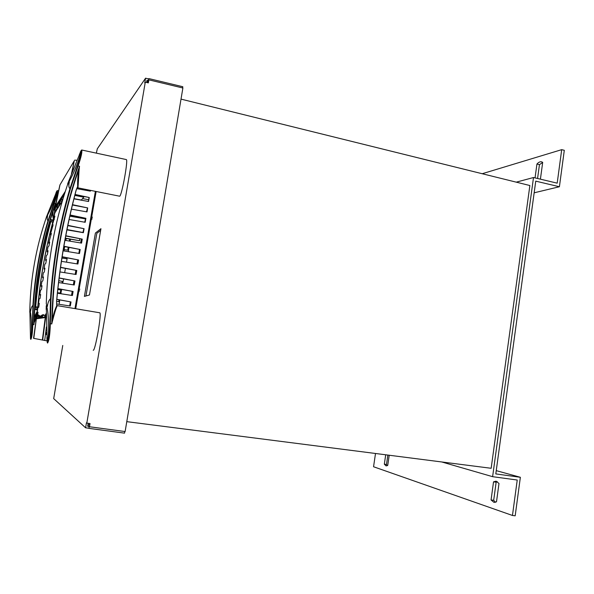 <?xml version="1.0" encoding="UTF-8"?>
<svg xmlns="http://www.w3.org/2000/svg" width="594" height="594" viewBox="0 0 594 594"><rect width="100%" height="100%" fill="white"/><g stroke="black" fill="none" stroke-linecap="round" stroke-linejoin="round"><path stroke-width="0.89" d="M375.505 453.489L373.559 466.75L512.459 515.466L515.184 515.807L520.359 477.286L495.797 473.915L535.751 181.14L559.407 186.739L534.162 192.805M559.407 186.739L564.3 150.304L561.701 149.658L557.194 183.16L533.509 177.524L492.612 476.678L441.736 461.961M516.245 182.158L533.509 177.524M561.701 149.658L482.209 173.723M535.046 177.896L536.939 164.048L539.456 164.657L537.57 178.49M536.939 164.048C538.58 162.229 540.154 161.494 541.654 161.835L542.693 162.377L540.406 179.165M542.686 162.452L539.456 164.657M492.612 476.678L517.233 480.026L512.459 515.466M389.211 455.242L387.741 465.332L386.1 465.934L384.333 464.189L385.699 454.796M493.532 481.845L496.087 481.162L498.99 483.471L496.502 501.796L494.06 502.413L491.06 499.97L493.532 481.845L496.153 482.194L493.688 500.311L495.5 502.294M491.06 499.97L493.688 500.311M496.242 470.641L520.359 477.286M497.275 481.63L496.153 482.194M387.86 455.071L386.486 464.486L387.273 465.681M384.333 464.189L386.486 464.486M126.782 421.651L491.156 468.287L529.87 185.528L181.014 99.116M87.986 424.48L88.372 423.314M146.777 82.499L146.926 81.616L148.507 81.994M88.15 424.621L89.805 424.844M87.845 425.326L89.471 426.752L90.021 423.544L86.813 423.106L145.285 82.143L148.352 82.878L148.871 79.848L182.885 88.001L125.119 431.548L89.471 426.752M148.871 79.848L147.535 81.757M89.798 423.507L89.575 424.792M148.136 82.826L148.285 81.957M148.619 78.928L148.337 80.606L148.619 78.928L145.567 78.193L97.305 148.819L96.347 153.141M89.865 190.28L89.731 191.023M81.319 239.189L80.658 242.968M79.499 249.606L78.839 253.408M77.68 260.031L77.012 263.87M75.854 270.478L75.178 274.354M74.027 280.947L73.344 284.853M72.193 291.431L71.51 295.374M70.359 301.938L69.669 305.91M62.764 345.456L53.683 398.619L85.595 427.799L86.457 422.794L86.813 423.106M89.107 426.447L88.966 428.371L89.107 426.447L87.682 426.254L88.194 423.292M88.803 428.229L85.595 427.799M182.61 87.934L182.811 86.731L148.864 78.586M148.337 80.606L146.978 80.279L146.599 82.462M145.285 82.143L144.758 82.908L145.567 78.193M100.653 230.361L96.815 233.331L85.952 295.968M100.943 228.705L89.471 294.973L84.4 296.406L95.396 233.056L100.943 228.705M88.966 428.371L124.554 433.145L124.829 431.511M65.333 238.35L79.603 240.726L65.37 238.157M79.774 238.877L79.455 240.696M78.854 290.726L79.618 290.882L78.779 291.171M59.43 301.789L59.756 299.955M60.944 293.169L61.472 290.169M62.697 283.19L62.986 281.563M66.981 258.821L67.137 257.937M68.481 250.26L68.971 247.483M70.077 241.186L70.411 239.263M58.754 301.7L59.081 299.829M60.269 293.072L60.803 290.028M62.021 283.086L62.311 281.422M66.305 258.717L66.461 257.803M67.805 250.156L68.303 247.342M69.401 241.075L69.743 239.137M63.565 278.928L63.098 281.593L58.799 280.68M66.506 262.169L67.092 258.836L61.947 258.056M65.407 268.436L64.664 272.676M61.717 289.441L61.583 290.191L57.767 289.397M65.533 240.422L65.882 238.454M65.875 240.481L66.224 238.513M63.929 249.547L64.449 246.569M64.07 249.584L64.791 246.636M62.415 258.13L62.608 257.039M62.563 258.16L62.949 257.105M58.672 281.415L58.776 280.539M41.914 286.449L41.127 286.301L42.026 285.744L41.402 289.664L40.511 290.169L39.768 294.98L40.555 295.129M43.317 277.792L42.538 277.636L43.459 276.96L42.813 280.88L41.899 281.504L41.127 286.301M44.773 269.156L44.001 269L44.936 268.206L44.268 272.119L43.34 272.861L42.538 277.636M46.28 260.543L45.515 260.387L46.473 259.474L45.783 263.38L44.832 264.241L44.001 269M47.839 251.945L47.082 251.797L48.055 250.772L47.342 254.663L46.377 255.635L45.515 260.387M49.443 243.384L48.693 243.228L49.688 242.085L48.953 245.961L47.965 247.052L47.082 251.797M51.099 234.838L50.356 234.682L51.374 233.427L48.693 243.228M52.799 226.314L52.072 226.166L53.111 224.792L50.356 234.682M54.551 217.82L53.831 217.664L54.893 216.179L52.072 226.166M55.933 211.115L54.834 212.956L53.831 217.664M59.957 184.964L54.418 209.689L59.92 184.957M56.601 209.667L55.999 211.174L54.418 209.689M56.4 210.595L54.715 209.237M59.511 201.678L58.606 206.564M56.994 207.514L57.054 207.128M55.376 207.655L56.155 206.497L57.544 208.568L56.757 209.704L55.376 207.655L56.304 205.027L56.066 206.623M61.561 202.279L57.544 208.568M57.685 207.893L56.616 206.467L56.972 205.257L56.304 205.027M56.972 205.257L60.38 200.156M62.036 202.079L60.38 200.171L60.543 198.626L61.42 197.305L61.115 199.079M60.38 200.171L61.256 198.864L62.363 200.958M62.57 200.26L61.746 198.834L62.125 197.55L61.42 197.305M62.125 197.55L64.479 194.03M83.182 196.569L82.826 197M82.566 198.604L88.655 199.725M72.097 172.208L74.302 160.744L71.495 173.797M74.688 160.105L76.886 160.298M90.503 190.407L90.377 191.142L76.7 188.64M75.037 194.431L89.263 197.512L74.941 194.787M89.263 197.512L88.573 201.492L73.886 198.849M72.446 204.67L87.697 207.922L72.364 205.004M87.697 207.922L87.006 211.902L71.384 209.14M70.062 214.969L85.885 218.302L69.988 215.28M85.885 218.302L85.194 222.29L69.075 219.483M67.857 225.334L84.073 228.697L67.798 225.616M84.073 228.697L83.375 232.692L66.944 229.885M65.815 235.751L82.254 239.115L65.763 236.011M82.254 239.115L81.556 243.117L64.969 240.325M63.922 246.22L80.19 249.502L63.877 246.451M80.19 249.502L79.485 253.519L63.135 250.817M62.162 256.734L78.608 260.001L62.125 256.942M78.608 260.001L77.903 264.018L61.434 261.345M60.551 267.293L76.782 270.47L60.521 267.478M76.782 270.47L76.077 274.495L59.897 271.918M59.11 277.91L74.948 280.962L59.088 278.066M74.948 280.962L74.243 284.994L58.539 282.536M57.856 288.573L73.114 291.476L57.841 288.706M73.114 291.476L72.409 295.515L57.373 293.206M56.809 299.294L71.028 301.952L56.801 299.398M71.028 301.952L70.322 306.007L56.608 303.942M74.955 308.605L95.374 191.394M46.733 334.563L46.354 334.526L46.622 332.38M46.926 340.874L44.706 340.451L46.406 326.96M33.754 338.372L36.776 315.31L33.546 338.328L44.706 340.451M42.679 340.095L46.176 313.498M46.124 313.513L42.404 340.035M45.716 314.211L44.179 317.716L44.951 317.612L45.619 314.954M42.753 314.768C41.35 315.184 40.644 316.327 40.644 318.198L41.335 318.109C41.313 316.082 42.1 314.931 43.689 314.672L43.585 315.421C42.493 315.622 42.011 316.483 42.122 317.998M38.454 315.555C37.155 315.956 36.501 317.033 36.501 318.77L37.103 318.688C37.088 316.788 37.823 315.718 39.315 315.466L37.845 318.584M41.224 315.822L38.603 316.238M42.879 315.54L44.788 315.214M38.484 316.32L40.897 316.758M42.226 317.003L44.231 317.367M38.692 318.466L38.907 317.3L40.318 317.53L40.199 318.265M36.776 315.31L38.595 314.983L38.521 315.525M57.425 292.686L61.063 293.184L60.959 293.755M37.994 312.555L37.192 312.407L37.89 307.558L38.744 307.291L39.315 303.363L38.454 303.683L39.174 298.856L40.043 298.47L40.644 294.542L39.768 294.98M37.192 312.407L38.038 312.206L37.622 315.162M39.249 303.831L38.454 303.683M56.638 301.41L59.549 301.804L59.103 304.321M69.698 239.137L69.364 241.067M68.258 247.334L67.768 250.148M66.424 257.796L66.261 258.709M62.273 281.415L61.984 283.078M60.766 290.021L60.232 293.065M59.044 299.822L58.717 301.693M40.318 317.53L38.907 317.315M40.266 317.538L40.14 318.273M90.288 190.362L90.162 191.105M88.989 197.824L88.35 201.455M86.501 211.813L87.422 208.212M84.682 222.201L85.618 218.57M83.806 228.957L82.87 232.61M81.051 243.035L81.994 239.33M79.269 253.482L79.93 249.688M78.356 260.172L77.398 263.936M76.529 270.619L75.564 274.413M74.703 281.081L73.738 284.912M71.896 295.433L72.876 291.557M70.099 305.977L70.79 302.019M74.792 195.367L83.747 197.186L81.363 200.052L73.946 198.619M64.1 249.599L68.592 250.274L68.347 251.678M79.061 289.523L79.908 289.219L79.143 289.048M64.308 249.658L63.372 249.383L64.308 249.658L64.1 250.972M69.795 216.164L85.313 218.874M91.409 218.622L92.159 218.83L91.216 219.698M91.506 218.072L92.441 217.189L91.699 216.966M88.127 190.733L88.261 189.954M74.903 194.936L79.574 195.79M96.124 191.55L75.72 308.739M82.893 232.477L67.003 229.566M66.959 229.811L74.502 231.177M55.457 206.571L59.979 184.86L74.228 160.87L71.414 174.005M55.316 206.519L65.318 191.409M56.757 205.658L60.388 200.364M64.345 194.461L61.813 198.24M57.937 207.529L57.18 207.165M57.856 204.143L57.358 207.009M59.638 205.064L60.306 200.824M57.67 204.403L57.217 206.957M64.271 194.572L64.174 195.01M58.115 207.276L56.645 206.757M33.791 338.38L36.345 318.792L45.285 317.567M42.352 340.028L45.263 317.567M79.507 166.261L78.111 165.956L70.404 188.803C59.897 224.153 53.43 260.811 51.01 298.782L50.334 323.752L51.827 323.856L52.22 320.366C53.467 267.656 62.303 217.449 78.72 169.721L79.507 166.261C61.947 216.127 52.703 268.696 51.76 323.968M67.605 184.675L69.32 182.009C68.562 185.321 68.763 187.555 69.906 188.714C59.393 224.079 52.925 260.759 50.497 298.752L49.807 323.752L50.342 323.752C50.022 334.363 49.102 340.8 47.565 343.072L47.126 340.986C49.517 338.372 48.894 309.192 46.243 305.776L46.191 309.533M47.015 341.06L46.904 337.555L47.126 341.082M47.023 341.067L47.126 340.978C49.458 339.426 48.931 308.977 46.243 305.776L46.191 309.504M49.807 323.752C49.614 333.472 48.753 339.738 47.238 342.552L46.25 305.695M51.01 298.782L50.497 298.752C48.894 300.089 47.847 302.673 47.342 306.497L46.287 303.831C47.364 262.689 54.44 223.017 67.523 184.801L68.191 182.87C72.03 177.517 80.754 157.113 80.532 151.938L79.329 154.633M68.377 182.343L68.191 182.863C72.423 177.198 81.489 154.433 80.532 151.93L80.346 151.797M67.671 183.739L80.532 151.938M80.636 151.708L81.23 150.386C81.608 152.866 80.405 158.019 77.621 165.837L69.906 188.714L70.404 188.803M77.621 165.837L78.111 165.956C81.096 157.358 82.291 152.034 81.72 150L80.532 151.93M79.499 166.253L79.121 169.825L78.72 169.721C77.755 176.626 77.413 182.195 77.703 186.427L76.069 190.34C66.498 226.069 60.016 262.949 56.608 300.98L56.66 305.071M56.668 300.972C60.128 263.038 66.602 226.225 76.077 190.54L76.069 190.34M126.247 159.556L81.69 150M77.599 187.815L77.992 187.726L79.121 169.825M126.284 159.563C128.415 159.17 121.978 195.025 119.706 196.213L77.814 187.823M76.114 190.429L77.703 186.427L77.71 187.593L76.982 187.934M51.715 323.975L52.628 320.456C54.826 311.954 56.385 307.016 57.314 305.643L99.718 312.778C102.02 312.377 95.196 351.67 93.206 350.237M56.608 300.98L56.705 305.895C55.168 308.709 53.675 313.535 52.22 320.366L52.628 320.456M76.886 188.179L77.71 187.593M46.785 216.097L46.711 216.313C49.688 212.585 57.239 193.614 56.408 192.011L55.873 193.213M46.473 216.699L46.711 216.305C49.384 212.83 56.623 195.827 56.408 192.018L56.319 191.959M46.711 216.313L46.213 217.746L47.624 215.555C47.008 218.161 47.112 219.951 47.936 220.916C39.776 248.173 34.764 276.336 32.915 305.398C31.727 306.407 30.955 308.375 30.591 311.308L29.841 309.207L29.849 310.662M53.935 203.23L47.936 220.916L48.314 220.99L54.306 203.334L53.935 203.23C56.17 196.889 57.165 192.775 56.927 190.874L46.711 216.305M56.385 191.899L57.314 190.607L58.472 190.845M32.395 324.539L32.789 324.539L33.309 305.427L32.915 305.398L32.395 324.539C32.217 332.105 31.608 336.917 30.554 338.988L30.48 337.927M54.113 216.335L55.376 203.549C41.736 242.077 34.571 282.462 33.888 324.71L32.796 324.539C32.551 332.662 31.898 337.607 30.843 339.374L30.472 337.793C32.121 336.88 31.697 312.875 29.804 310.692L29.782 312.303M46.213 217.753C36.13 247.193 30.673 277.68 29.841 309.207L30.472 337.793C32.15 336.137 31.675 313.053 29.804 310.692L29.782 312.318M33.309 305.427C35.15 276.381 40.154 248.24 48.314 220.99M55.376 203.549L54.306 203.334C56.668 196.495 57.67 192.256 57.328 190.615M33.888 324.71L34.244 321.948L33.858 324.71M34.318 318.035L37.244 312.08M37.593 312.481L34.563 322.015M54.797 207.922L54.782 206.222C42.011 243.087 35.165 281.66 34.244 321.948L37.214 312.281M37.4 310.959L34.348 316.884M37.407 310.914L37.14 309.823M52.628 212.466C52.666 215.822 52.992 218.191 53.616 219.572L53.972 219.78M37.303 309.868L37.147 307.261L35.67 307.009M50.609 221.748L50.557 222.542M49.547 222.319L50.282 222.46C42.716 250.029 37.719 278.141 35.291 306.779M37.459 310.565L37.325 310.023M37.207 309.823L36.123 309.17M36.687 309.674L36.063 309.058L35.67 306.846L34.794 306.697M37.741 307.039L35.67 306.846C38.313 277.732 43.347 249.376 50.772 221.777L51.864 220.04L52.732 219.951L51.544 220.485L53.43 220.092M51.544 220.485L51.195 220.886M54.24 219.297L54.151 217.738M54.462 214.679L54.574 209.831M54.188 219.557C53.356 218.191 52.977 215.407 53.059 211.197M51.982 219.958L54.106 219.802M37.533 310.009L34.652 309.34L37.348 310.068M52.428 219.891L54.165 219.676M52.792 222.089L49.762 221.584M55.094 206.289L55.353 203.542M52.873 222.045L52.844 221.918C45.382 249.525 40.347 277.903 37.741 307.061L37.801 307.053C40.451 277.955 45.471 249.621 52.873 222.045M64.122 250.868L63.164 250.601M63.328 249.658L64.286 249.94M36.821 309.66L34.652 309.303M53.371 220.166L52.413 222.104M52.606 219.906L50.401 219.483"/></g></svg>
